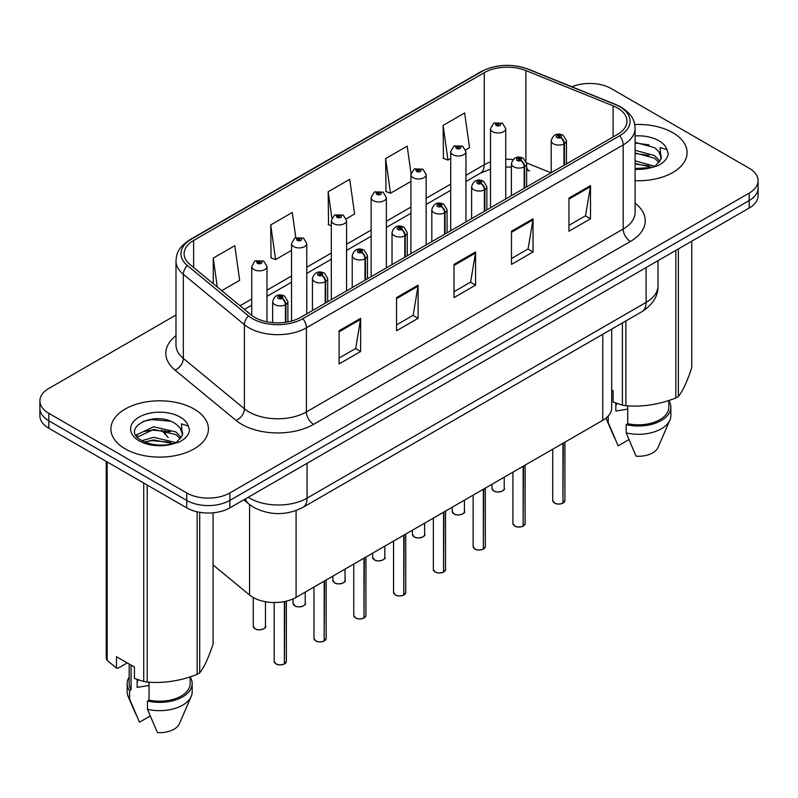 <?xml version="1.0" encoding="UTF-8"?>
<svg xmlns="http://www.w3.org/2000/svg" width="798" height="798" viewBox="0 0 798 798"><rect width="100%" height="100%" fill="white"/><g stroke="black" fill="none" stroke-linecap="round" stroke-linejoin="round"><path stroke-width="1.2" d="M526.65 167.58A18.284 8.559 -68 0 0 529.533 170.952L529.054 170.762M611.697 329.125L611.697 407.858A30.474 17.596 180 0 1 602.769 420.307L296.078 597.373A30.474 17.596 180 0 1 249.565 595.019L213.086 564.944M672.814 132.697A48.758 28.149 0 0 0 634.729 124.528A48.758 28.149 0 0 1 672.814 132.697A48.758 28.149 0 0 1 687.098 152.598A48.758 28.149 0 0 0 672.814 132.697M194.143 409.055A48.758 28.149 0 0 0 140.997 402.95A48.758 28.149 0 0 0 110.902 428.965A48.758 28.149 0 0 0 125.186 448.865A48.758 28.149 0 0 0 178.323 454.97A48.758 28.149 0 0 0 208.418 428.965A48.758 28.149 0 0 0 194.143 409.055A48.758 28.149 0 0 0 140.997 402.95A48.758 28.149 0 0 0 110.902 428.965A48.758 28.149 0 0 0 125.186 448.865A48.758 28.149 0 0 0 178.323 454.97A48.758 28.149 0 0 0 208.418 428.965A48.758 28.149 0 0 0 194.143 409.055M617.433 107.93A32.509 18.763 180 0 1 626.959 121.206A32.509 18.763 180 0 1 617.433 134.473L300.666 317.365A32.509 18.763 180 0 1 251.051 314.851L189.994 264.507A32.509 18.763 180 0 1 184.109 253.744A32.509 18.763 180 0 1 193.635 240.477L484.266 72.678A32.509 18.763 180 0 1 525.892 70.583L613.093 105.835A32.509 18.763 180 0 1 617.433 107.93M619.667 106.643A35.661 20.588 0 0 0 614.909 104.338L527.707 69.087A35.661 20.588 0 0 0 482.032 71.391L191.41 239.191A35.661 20.588 0 0 0 187.41 265.554L248.467 315.898A35.661 20.588 0 0 0 302.891 318.651L619.667 135.76A35.661 20.588 0 0 0 619.667 106.643M175.989 315.03L48.828 388.446A30.474 17.596 0 0 0 39.9 400.885L39.9 415.818A30.474 17.596 0 0 0 48.828 428.257L186.742 507.877L186.742 500.416A30.474 17.596 0 0 0 229.844 500.416L749.172 200.577A30.474 17.596 0 0 0 758.1 188.138A30.474 17.596 0 0 1 749.172 200.577L229.844 500.416A30.474 17.596 0 0 1 186.742 500.416L48.828 420.795L186.742 500.416L186.742 492.955A30.474 17.596 0 0 0 229.844 492.955L749.172 193.116A30.474 17.596 0 0 0 758.1 180.677A30.474 17.596 0 0 0 749.172 168.228L611.258 88.608A30.474 17.596 0 0 0 571.887 86.782M39.9 408.347A30.474 17.596 0 0 0 48.828 420.795A30.474 17.596 0 0 1 39.9 408.347M339.09 330.761L339.09 363.938L360.646 351.489L360.646 318.312L339.09 330.761M339.09 358.053L355.689 348.467L360.556 319.419A8.13 4.688 -120 0 0 360.646 318.312M355.549 348.546L360.646 351.489M396.556 297.584L396.556 330.761L418.102 318.312L418.102 285.135L396.556 297.584M396.556 324.876L413.155 315.29L418.022 286.243A8.13 4.688 -120 0 0 418.102 285.135M413.005 315.37L418.102 318.312M568.954 198.054L568.954 231.23L590.5 218.792L590.5 185.605L568.954 198.054M568.954 225.345L585.552 215.759L590.41 186.712A8.13 4.688 -120 0 0 590.5 185.605M585.403 215.839L590.5 218.792M511.488 231.23L511.488 264.407L533.034 251.969L533.034 218.782L511.488 231.23M511.488 258.522L528.086 248.936L532.944 219.889A8.13 4.688 -120 0 0 533.034 218.782M527.937 249.016L533.034 251.969M454.022 264.407L454.022 297.584L475.568 285.145L475.568 251.959L454.022 264.407M454.022 291.699L470.621 282.113L475.488 253.066A8.13 4.688 -120 0 0 475.568 251.959M470.471 282.193L475.568 285.145M635.088 180.687A48.758 28.149 0 0 0 687.098 152.598A48.758 28.149 0 0 1 635.088 180.687M39.9 400.885A30.474 17.596 0 0 0 48.828 413.324L186.742 492.955M221.724 290.681L239.659 280.327L234.792 245.664L213.246 258.103L213.246 283.689M411.02 173.465L407.189 146.134L385.643 158.573L385.983 191.55M465.683 149.834L469.513 147.62L464.655 112.957L443.099 125.396L443.449 158.373M295.789 237.595L292.258 212.487L270.712 224.926L271.061 257.904M346.302 218.762L354.591 213.974L349.724 179.311L328.178 191.749L328.527 224.727M331.33 225.774L328.178 224.597M328.178 191.749L331.868 218.054M385.643 158.573L390.501 193.236L410.92 181.445M390.501 193.236L385.643 191.42M443.099 125.396L447.967 160.059L450.71 158.473M447.967 160.059L443.099 158.243M270.712 224.926L275.579 259.589L291.539 250.373M275.579 259.589L270.712 257.774M213.246 258.103L217.305 287.031M186.742 507.877A30.474 17.596 0 0 0 229.844 507.877L749.172 208.049A30.474 17.596 0 0 0 758.1 195.6L758.1 180.677M562.899 503.189C559.278 504.356 556.495 504.316 554.56 503.089L552.725 500.506A6.095 3.521 0 0 0 554.51 502.989A6.095 3.521 0 0 0 562.939 503.099L562.799 503.179A5.895 3.401 180 0 1 554.66 503.079M562.939 502.85L563.318 443.08M564.435 165.076L564.435 143.67A5.077 3.062 -122.2 0 0 560.695 137.535A2.544 1.466 0 0 0 560.615 135.51A2.544 1.466 0 0 0 557.024 135.51A2.544 1.466 0 0 0 557.024 137.585A2.544 1.466 0 0 0 560.535 137.625L559.508 136.977A1.017 0.589 180 0 1 558.43 136.009A1.017 0.589 180 0 1 559.568 136.947L560.695 137.535M560.535 137.625A5.077 2.803 62.1 0 1 563.967 143.939A7.621 4.399 180 0 1 553.433 143.81A7.621 4.399 180 0 1 551.209 140.697C553.154 134.443 557.134 132.638 563.159 135.261L566.44 140.697A7.621 4.399 180 0 1 564.435 143.67M563.967 165.346L563.967 143.939M562.939 503.099L562.939 443.299M505.742 198.961L505.742 128.628A7.621 4.399 180 0 1 501.044 132.687A7.621 4.399 180 0 1 492.735 131.74A7.621 4.399 180 0 1 490.511 128.628L493.543 123.341A5.077 3.062 57.8 0 1 496.256 123.49A2.544 1.466 0 0 0 496.326 125.515A2.544 1.466 0 0 0 499.917 125.515A2.544 1.466 0 0 0 499.917 123.441A2.544 1.466 0 0 0 496.406 123.401L497.443 124.049A1.017 0.589 180 0 1 498.511 125.027A1.017 0.589 180 0 1 497.373 124.079L496.256 123.49M497.443 124.917L497.443 124.049M496.406 123.401A5.077 2.803 -117.9 0 0 494.032 123.062A5.077 2.803 -117.9 0 0 493.812 123.201M497.373 124.877L497.373 124.079M523.109 526.161C519.488 527.328 516.705 527.298 514.76 526.062L512.934 523.478A6.095 3.521 0 0 0 514.72 525.962A6.095 3.521 0 0 0 523.149 526.072L523.009 526.151A5.895 3.401 180 0 1 514.86 526.052M523.149 525.822L523.518 466.062M524.645 188.049L524.645 166.642A5.077 3.062 -122.2 0 0 520.904 160.518A2.544 1.466 0 0 0 520.825 158.483A2.544 1.466 0 0 0 517.234 158.483A2.544 1.466 0 0 0 517.234 160.558A2.544 1.466 0 0 0 520.745 160.607L519.717 159.959A1.017 0.589 180 0 1 518.64 158.982A1.017 0.589 180 0 1 519.777 159.919L520.904 160.518M520.745 160.607A5.077 2.803 62.1 0 1 524.176 166.912A7.621 4.399 180 0 1 513.643 166.782A7.621 4.399 180 0 1 511.408 163.67C513.353 157.415 517.343 155.61 523.368 158.233L526.65 163.67A7.621 4.399 180 0 1 524.645 166.642M524.176 188.318L524.176 166.912M523.149 526.072L523.149 466.271M483.309 549.144C479.688 550.311 476.915 550.271 474.97 549.034L473.144 546.45A6.095 3.521 0 0 0 474.93 548.944A6.095 3.521 0 0 0 483.349 549.044L483.219 549.124A5.895 3.401 180 0 1 475.069 549.024M483.349 548.795L483.728 489.034M484.855 211.021L484.855 189.615A5.077 3.062 -122.2 0 0 481.104 183.49A2.544 1.466 0 0 0 481.034 181.465A2.544 1.466 0 0 0 477.443 181.465A2.544 1.466 0 0 0 477.443 183.53A2.544 1.466 0 0 0 480.955 183.58L479.917 182.932A1.017 0.589 180 0 1 478.85 181.954A1.017 0.589 180 0 1 479.987 182.892L481.104 183.49M480.955 183.58A5.077 2.803 62.1 0 1 484.386 189.884A7.621 4.399 180 0 1 473.852 189.754A7.621 4.399 180 0 1 471.618 186.642C473.563 180.398 477.543 178.582 483.568 181.206L486.85 186.642A7.621 4.399 180 0 1 484.855 189.615M484.386 211.29L484.386 189.884M483.349 549.044L483.349 489.254M443.518 572.116C439.898 573.283 437.114 573.243 435.169 572.006L433.344 569.423A6.095 3.521 0 0 0 435.129 571.917A6.095 3.521 0 0 0 443.558 572.026L443.419 572.106A5.895 3.401 180 0 1 435.279 571.996M443.558 571.777L443.937 512.007M445.055 233.994L445.055 212.587A5.077 3.062 -122.2 0 0 441.314 206.463A2.544 1.466 0 0 0 441.234 204.438A2.544 1.466 0 0 0 437.643 204.438A2.544 1.466 0 0 0 437.643 206.512A2.544 1.466 0 0 0 441.154 206.552L440.127 205.904A1.017 0.589 180 0 1 439.05 204.926A1.017 0.589 180 0 1 440.187 205.874L441.314 206.463M441.154 206.552A5.077 2.803 62.1 0 1 444.586 212.867A7.621 4.399 180 0 1 434.052 212.727A7.621 4.399 180 0 1 431.818 209.625C433.773 203.37 437.753 201.555 443.778 204.188L447.06 209.625A7.621 4.399 180 0 1 445.055 212.587M444.586 234.273L444.586 212.867M443.558 572.026L443.558 512.226M403.718 595.089C400.107 596.256 397.324 596.216 395.379 594.989L393.554 592.405A6.095 3.521 0 0 0 395.339 594.889A6.095 3.521 0 0 0 403.768 594.999L403.628 595.079A5.895 3.401 180 0 1 395.479 594.979M403.768 594.749L404.137 534.979M405.264 256.976L405.264 235.57A5.077 3.062 -122.2 0 0 401.524 229.435A2.544 1.466 0 0 0 401.444 227.41A2.544 1.466 0 0 0 397.853 227.41A2.544 1.466 0 0 0 397.853 229.485A2.544 1.466 0 0 0 401.364 229.525L400.337 228.876A1.017 0.589 180 0 1 399.259 227.909A1.017 0.589 180 0 1 400.397 228.846L401.524 229.435M401.364 229.525A5.077 2.803 62.1 0 1 404.795 235.839A7.621 4.399 180 0 1 394.262 235.709A7.621 4.399 180 0 1 392.027 232.597C393.973 226.343 397.963 224.537 403.978 227.161L407.269 232.597A7.621 4.399 180 0 1 405.264 235.57M404.795 257.245L404.795 235.839M403.768 594.999L403.768 535.199M465.952 221.934L465.952 151.6A7.621 4.399 180 0 1 461.244 155.67A7.621 4.399 180 0 1 452.945 154.712A7.621 4.399 180 0 1 450.71 151.6L453.753 146.313A5.077 3.062 57.8 0 1 456.456 146.463A2.544 1.466 0 0 0 456.536 148.488A2.544 1.466 0 0 0 460.127 148.488A2.544 1.466 0 0 0 460.127 146.423A2.544 1.466 0 0 0 456.616 146.373L457.643 147.022A1.017 0.589 180 0 1 458.72 147.999A1.017 0.589 180 0 1 457.583 147.061L456.456 146.463M457.643 147.889L457.643 147.022M456.616 146.373A5.077 2.803 -117.9 0 0 454.242 146.034A5.077 2.803 -117.9 0 0 454.022 146.174M457.583 147.849L457.583 147.061M426.152 244.906L426.152 174.572A7.621 4.399 180 0 1 421.454 178.642A7.621 4.399 180 0 1 413.155 177.685A7.621 4.399 180 0 1 410.92 174.572L413.963 169.286A5.077 3.062 57.8 0 1 416.666 169.435A2.544 1.466 0 0 0 416.746 171.47A2.544 1.466 0 0 0 420.337 171.47A2.544 1.466 0 0 0 420.337 169.395A2.544 1.466 0 0 0 416.825 169.346L417.853 169.994A1.017 0.589 180 0 1 418.93 170.972A1.017 0.589 180 0 1 417.823 170.842L416.666 169.435M417.853 170.862L417.853 169.994M416.825 169.346A5.077 2.803 -117.9 0 0 414.451 169.006A5.077 2.803 -117.9 0 0 414.222 169.146M417.823 170.842A1.017 0.589 180 0 1 417.793 170.034M386.362 267.889L386.362 197.555A7.621 4.399 180 0 1 381.663 201.615A7.621 4.399 180 0 1 373.354 200.667A7.621 4.399 180 0 1 371.13 197.555L374.162 192.268A5.077 3.062 57.8 0 1 376.875 192.418A2.544 1.466 0 0 0 376.945 194.443A2.544 1.466 0 0 0 380.536 194.443A2.544 1.466 0 0 0 380.536 192.368A2.544 1.466 0 0 0 377.025 192.328L378.062 192.976A1.017 0.589 180 0 1 379.13 193.944A1.017 0.589 180 0 1 378.023 193.824L377.993 193.006L376.875 192.418M378.062 193.834L378.062 192.976M377.025 192.328A5.077 2.803 -117.9 0 0 374.651 191.979A5.077 2.803 -117.9 0 0 374.432 192.128M378.023 193.824A1.017 0.589 180 0 1 377.993 193.006M616.994 403.519A22.962 13.257 0 0 0 615.827 405.783M615.827 403.11L615.827 411.04L627.727 409.095M635.088 160.817L654.819 166.303M635.088 163.45L652.265 167.39M635.088 150.283L654.579 155.6L659.916 161.156M635.088 152.917L654.579 158.233L659.028 162.413M635.088 168.498L651.447 167.57L657.891 165.695C664.096 162.513 667.537 158.543 668.215 153.775L666.948 149.655L660.155 147.52L660.953 159.151L661.303 157.575A22.962 13.257 0 0 0 658.709 151.45L661.293 157.894M658.709 151.45L654.599 147.7L635.088 142.343M660.953 159.151L655.358 165.914M611.697 389.883L613.113 390.701L613.113 402.062L622.41 405.155A54.853 31.671 0 0 0 625.881 405.693C642.47 407.15 659.118 404.566 675.836 397.973A54.853 31.671 0 0 0 678.38 396.496C682.819 390.94 687.278 381.334 691.766 367.659L691.766 241.196M627.727 405.823L627.727 423.728A30.474 17.596 0 0 0 668.814 407.239L668.814 400.486M627.727 423.728L626.161 424.636A32.509 18.763 0 0 0 670.849 407.239A32.509 18.763 0 0 0 668.814 400.706M626.161 424.636L626.161 432.925A32.509 18.763 0 0 0 669.881 420.077A32.509 18.763 0 0 0 670.849 415.529L670.849 407.239M626.161 432.925L636.106 456.217A20.319 11.731 0 0 0 658.051 447.399L669.881 420.077M675.836 397.973L675.836 250.382M678.38 248.916L678.38 396.496M625.881 320.936L625.881 405.693M622.41 405.155L622.41 322.941M606.121 418.012A32.509 18.763 0 0 0 606.799 420.077A32.509 18.763 0 0 0 608.206 422.561L608.206 416.047M628.864 439.658L618.151 445.853L608.206 422.561M635.088 142.982L649.123 144.867M635.088 153.515L648.894 155.331M635.088 164.049L648.894 165.864M138.313 679.886A22.962 13.257 0 0 0 137.156 682.14M137.156 679.477L137.156 687.397L149.046 685.462M141.934 440.646L153.715 437.314L176.139 442.661M170.213 442.232L151.909 440.656L144.638 441.972L153.715 439.947L173.585 443.758M136.787 436.386L137.475 434.401L153.715 426.78L175.899 431.967L181.236 437.523M137.426 437.144L153.715 429.414L175.899 434.601L180.348 438.77M180.029 427.818L175.919 424.067C154.752 409.095 119.481 428.636 141.256 440.247C150.144 445.065 160.647 446.291 172.767 443.937L179.211 442.052C185.415 438.87 188.857 434.9 189.535 430.132L188.268 426.022L181.475 423.888L182.283 435.509L182.622 433.942A22.962 13.257 0 0 0 180.029 427.818L182.612 434.252M182.283 435.509L176.677 442.282M127.251 662.909L118.134 668.175L116.468 668.066L116.468 656.694L134.433 667.058L134.433 678.43L143.73 681.522A54.853 31.671 0 0 0 147.211 682.061C163.79 683.507 180.438 680.933 197.156 674.33A54.853 31.671 0 0 0 199.7 672.864C204.138 667.308 208.607 657.692 213.086 644.026L213.086 512.815M149.046 682.18L149.046 700.095A30.474 17.596 0 0 0 190.133 683.597L190.133 676.844M149.046 700.095L147.48 700.993A32.509 18.763 0 0 0 192.168 683.597A32.509 18.763 0 0 0 190.133 677.063M147.48 700.993L147.48 709.292A32.509 18.763 0 0 0 191.201 696.445A32.509 18.763 0 0 0 192.168 691.896L192.168 683.597M147.48 709.292L157.425 732.584A20.319 11.731 0 0 0 179.37 723.766L191.201 696.445M197.156 674.33L197.156 511.817M199.7 512.316L199.7 672.864M147.211 485.054L147.211 682.061M143.73 681.522L143.73 483.049M107.171 461.942L107.171 660.415L116.468 668.066M107.171 660.415A54.853 31.671 0 0 1 106.234 658.41L106.234 461.404M129.186 664.036L129.186 683.597A30.474 17.596 0 0 0 131.091 689.721L131.091 665.133M129.186 677.063A32.509 18.763 0 0 0 127.151 683.597A32.509 18.763 0 0 0 129.525 690.629L131.091 689.721M127.151 683.597L127.151 691.896A32.509 18.763 0 0 0 128.119 696.445A32.509 18.763 0 0 0 129.525 698.928L129.525 690.629M150.184 716.025L139.47 722.21L129.525 698.928M142.912 421.414L151.909 419.588L170.443 421.224M135.959 435.159L137.595 434.182M144.608 431.449L151.909 430.122L170.213 431.698M363.928 618.061C360.307 619.228 357.524 619.198 355.589 617.961L353.753 615.378A6.095 3.521 0 0 0 355.539 617.861A6.095 3.521 0 0 0 363.968 617.971L363.828 618.051A5.895 3.401 180 0 1 355.689 617.951M363.968 617.722L364.347 557.962M365.474 279.948L365.474 258.542A5.077 3.062 -122.2 0 0 361.723 252.417A2.544 1.466 0 0 0 361.644 250.382A2.544 1.466 0 0 0 358.053 250.382A2.544 1.466 0 0 0 358.053 252.457A2.544 1.466 0 0 0 361.564 252.507L360.536 251.859A1.017 0.589 180 0 1 359.459 250.881A1.017 0.589 180 0 1 360.606 251.819L361.723 252.417M361.564 252.507A5.077 2.803 62.1 0 1 364.995 258.811A7.621 4.399 180 0 1 354.462 258.682A7.621 4.399 180 0 1 352.237 255.569C354.182 249.315 358.162 247.51 364.187 250.133L367.469 255.569A7.621 4.399 180 0 1 365.474 258.542M364.995 280.218L364.995 258.811M363.968 617.971L363.968 558.171M324.138 641.043C320.517 642.21 317.734 642.171 315.789 640.934L313.963 638.35A6.095 3.521 0 0 0 315.749 640.844A6.095 3.521 0 0 0 324.178 640.944L324.038 641.023A5.895 3.401 180 0 1 315.888 640.924M324.178 640.694L324.557 580.934M325.674 302.921L325.674 281.514A5.077 3.062 -122.2 0 0 321.933 275.39A2.544 1.466 0 0 0 321.853 273.365A2.544 1.466 0 0 0 318.262 273.365A2.544 1.466 0 0 0 318.262 275.43A2.544 1.466 0 0 0 321.774 275.48L320.746 274.831A1.017 0.589 180 0 1 319.669 273.854A1.017 0.589 180 0 1 320.806 274.791L321.933 275.39M321.774 275.48A5.077 2.803 62.1 0 1 325.205 281.784A7.621 4.399 180 0 1 314.671 281.654A7.621 4.399 180 0 1 312.437 278.542C314.382 272.298 318.372 270.482 324.397 273.106L327.679 278.542A7.621 4.399 180 0 1 325.674 281.514M325.205 303.19L325.205 281.784M324.178 640.944L324.178 581.153M284.337 664.016C280.716 665.183 277.943 665.143 275.998 663.906L274.173 661.333A6.095 3.521 0 0 0 275.958 663.816A6.095 3.521 0 0 0 284.377 663.926L284.248 664.006A5.895 3.401 180 0 1 276.098 663.896M284.377 663.677L284.756 601.502M285.884 322.252L285.884 304.487A5.077 3.062 -122.2 0 0 282.133 298.362A2.544 1.466 0 0 0 282.063 296.337A2.544 1.466 0 0 0 278.472 296.337A2.544 1.466 0 0 0 278.472 298.412A2.544 1.466 0 0 0 281.983 298.452L280.946 297.804A1.017 0.589 180 0 1 279.879 296.826A1.017 0.589 180 0 1 281.016 297.774L282.133 298.362M281.983 298.452A5.077 2.803 62.1 0 1 285.415 304.766A7.621 4.399 180 0 1 274.881 304.627A7.621 4.399 180 0 1 272.647 301.524C274.592 295.27 278.582 293.455 284.597 296.088L287.879 301.524A7.621 4.399 180 0 1 285.884 304.487M285.415 322.322L285.415 304.766M284.377 663.926L284.377 601.582M346.571 290.861L346.571 220.527A7.621 4.399 180 0 1 341.863 224.587A7.621 4.399 180 0 1 333.564 223.639A7.621 4.399 180 0 1 331.33 220.527L334.372 215.241A5.077 3.062 57.8 0 1 337.075 215.39A2.544 1.466 0 0 0 337.155 217.415A2.544 1.466 0 0 0 340.746 217.415A2.544 1.466 0 0 0 340.746 215.34A2.544 1.466 0 0 0 337.235 215.3L338.262 215.949A1.017 0.589 180 0 1 339.34 216.926A1.017 0.589 180 0 1 338.232 216.797L338.262 215.949M337.235 215.3A5.077 2.803 -117.9 0 0 334.861 214.961A5.077 2.803 -117.9 0 0 334.631 215.101M338.202 216.777L337.075 215.39M338.232 216.797A1.017 0.589 180 0 1 338.202 215.989M306.771 313.833L306.771 243.5A7.621 4.399 180 0 1 302.073 247.57A7.621 4.399 180 0 1 293.764 246.612A7.621 4.399 180 0 1 291.539 243.5L294.572 238.213A5.077 3.062 57.8 0 1 297.285 238.363A2.544 1.466 0 0 0 297.365 240.388A2.544 1.466 0 0 0 300.956 240.388A2.544 1.466 0 0 0 300.956 238.323A2.544 1.466 0 0 0 297.445 238.273L298.472 238.921A1.017 0.589 180 0 1 299.539 239.899A1.017 0.589 180 0 1 298.402 238.961L297.285 238.363M298.472 239.789L298.472 238.921M297.445 238.273A5.077 2.803 -117.9 0 0 295.061 237.934A5.077 2.803 -117.9 0 0 294.841 238.073M298.402 239.749L298.402 238.961M266.981 321.813L266.981 266.472A7.621 4.399 180 0 1 262.273 270.542A7.621 4.399 180 0 1 253.973 269.584A7.621 4.399 180 0 1 251.739 266.472L254.781 261.185A5.077 3.062 57.8 0 1 257.485 261.335A2.544 1.466 0 0 0 257.564 263.37A2.544 1.466 0 0 0 261.155 263.37A2.544 1.466 0 0 0 261.155 261.295A2.544 1.466 0 0 0 257.644 261.245L258.672 261.894A1.017 0.589 180 0 1 259.749 262.871A1.017 0.589 180 0 1 258.642 262.741L258.672 261.894M257.644 261.245A5.077 2.803 -117.9 0 0 255.27 260.906A5.077 2.803 -117.9 0 0 255.051 261.046M258.612 262.722L257.485 261.335M258.642 262.741A1.017 0.589 180 0 1 258.612 261.934M602.769 334.282L602.769 420.307M249.565 504.595L249.565 595.019M296.078 510.57L296.078 597.373M635.088 203.141A50.793 29.326 180 0 1 630.37 241.475L313.594 424.356A10.155 5.865 60 0 1 306.412 411.918L623.188 229.026A40.638 23.461 0 0 0 635.088 212.438L635.088 128.338A40.638 23.461 180 0 1 623.188 144.927A10.155 5.865 -120 0 0 619.667 135.76M313.594 424.356A50.793 29.326 180 0 1 241.764 424.356A50.793 29.326 180 0 1 236.068 420.446L175.011 370.102A50.793 29.326 180 0 1 175.989 335.679M248.946 411.918A40.638 23.461 0 0 0 306.412 411.918L306.412 327.808A40.638 23.461 180 0 1 244.397 324.676L183.331 274.332A40.638 23.461 180 0 1 175.989 260.876L175.989 344.985A40.638 23.461 0 0 0 183.331 358.442L244.397 408.785A40.638 23.461 0 0 0 248.946 411.918M635.088 128.338C634.44 121.316 633.712 115.481 621.083 107.102L615.737 104.508A10.155 4.758 112 0 0 614.909 104.338M615.737 104.508L528.535 69.256C511.708 63.301 495.738 64.169 480.625 71.85A10.155 5.865 60 0 1 482.032 71.391M191.41 239.191A10.155 5.865 -120 0 0 189.994 239.639C177.336 248.048 176.637 253.874 175.989 260.876M187.41 265.554A10.155 6.793 129.5 0 0 183.331 274.332L183.331 358.442A10.155 6.793 -50.5 0 1 175.011 370.102M528.535 69.256A10.155 4.758 112 0 0 527.707 69.087M248.467 315.898A10.155 6.793 129.5 0 0 244.397 324.676L244.397 408.785A10.155 6.793 -50.5 0 1 236.068 420.446M302.891 318.651A10.155 5.865 60 0 1 306.412 327.808L623.188 144.927L623.188 229.026A10.155 5.865 60 0 0 630.37 241.475M229.844 492.955L229.844 507.877M749.172 193.116L749.172 208.049M48.828 413.324L48.828 428.257M193.635 240.477L193.635 267.51M613.093 105.835L613.093 136.977M525.892 70.583L525.892 160.767M551.039 172.807L526.6 162.932M513.044 159.55A32.509 18.763 0 0 0 505.742 159.271M490.511 161.934A32.509 18.763 0 0 0 484.266 164.747L465.952 175.321M484.266 72.678L484.266 164.747A18.284 10.554 60 0 1 480.476 173.116L465.952 181.505M450.71 184.119L426.152 198.293M410.92 207.091L386.362 221.275M371.13 230.073L346.571 244.248M331.33 253.046L306.771 267.22M291.539 276.018L266.981 290.193M251.739 298.991L240.018 305.764M454.022 265.455L475.488 253.066M511.488 232.278L532.944 219.889M568.954 199.101L590.41 186.712M396.556 298.632L418.022 286.243M339.09 331.808L360.556 319.419M248.188 497.284A40.638 23.461 0 0 0 249.594 498.132A40.638 23.461 0 0 0 307.06 498.132L646.101 302.392A40.638 23.461 0 0 0 658.001 285.804C658.3 295.888 652.924 304.517 641.891 311.689L302.851 507.438A20.319 11.731 60 0 0 307.06 498.132L307.06 463.299M646.101 267.559L646.101 302.392A20.319 11.731 60 0 1 641.891 311.689M245.535 498.82A20.319 13.586 129.5 0 0 248.757 503.947L243.769 499.837M164.687 430.501A20.319 13.586 129.5 0 0 168.288 437.603L161.625 430.112M563.318 502.88A6.095 3.521 0 0 0 564.914 500.506L564.914 442.162M493.812 490.92A6.095 3.521 0 0 0 500.456 491.688A6.095 3.521 0 0 0 504.216 488.436C506.251 489.972 497.822 493.723 493.862 491.019L492.027 488.436A6.095 3.521 0 0 0 493.812 490.92M502.361 490.97A5.895 3.401 180 0 1 493.962 491.009M523.518 525.852A6.095 3.521 0 0 0 525.124 523.478L525.124 465.134M483.728 548.834A6.095 3.521 0 0 0 485.334 546.45L485.334 488.107M443.937 571.807A6.095 3.521 0 0 0 445.533 569.423L445.533 511.079M404.137 594.779A6.095 3.521 0 0 0 405.743 592.405L405.743 534.062M454.022 513.902A6.095 3.521 0 0 0 460.665 514.66A6.095 3.521 0 0 0 464.426 511.408C466.461 512.954 458.022 516.705 454.062 513.992L452.237 511.408A6.095 3.521 0 0 0 454.022 513.902M462.571 513.942A5.895 3.401 180 0 1 454.162 513.982M414.232 536.874A6.095 3.521 0 0 0 420.875 537.633A6.095 3.521 0 0 0 424.636 534.381C426.661 535.927 418.232 539.677 414.272 536.964L412.446 534.381A6.095 3.521 0 0 0 414.232 536.874M422.77 536.914A5.895 3.401 180 0 1 414.371 536.954M374.432 559.847A6.095 3.521 0 0 0 381.075 560.615A6.095 3.521 0 0 0 384.836 557.363C386.87 558.899 378.432 562.65 374.471 559.937L372.646 557.363A6.095 3.521 0 0 0 374.432 559.847M382.98 559.887A5.895 3.401 180 0 1 374.581 559.927M666.948 149.655A29.057 16.778 0 0 0 658.889 140.737A29.057 16.778 0 0 0 635.088 135.929M635.088 169.266A29.057 16.778 0 0 0 651.447 167.57M188.268 426.022A29.057 16.778 0 0 0 180.208 417.095A29.057 16.778 0 0 0 139.111 417.095A29.057 16.778 0 0 0 139.111 440.825A29.057 16.778 0 0 0 172.767 443.937M364.347 617.752A6.095 3.521 0 0 0 365.943 615.378L365.943 557.034M324.557 640.734A6.095 3.521 0 0 0 326.153 638.35L326.153 580.006M284.756 663.707A6.095 3.521 0 0 0 286.362 661.333L286.362 601.143M334.641 582.819A6.095 3.521 0 0 0 341.285 583.587A6.095 3.521 0 0 0 345.045 580.336C347.08 581.872 338.641 585.622 334.681 582.919L332.856 580.336A6.095 3.521 0 0 0 334.641 582.819M343.19 582.869A5.895 3.401 180 0 1 334.781 582.909M294.841 605.802A6.095 3.521 0 0 0 301.484 606.56A6.095 3.521 0 0 0 305.255 603.308C307.28 604.854 298.851 608.605 294.891 605.891L293.056 603.308A6.095 3.521 0 0 0 294.841 605.802M303.39 605.842A5.895 3.401 180 0 1 294.991 605.881M255.051 628.774A6.095 3.521 0 0 0 261.694 629.532A6.095 3.521 0 0 0 265.455 626.28C267.49 627.827 259.051 631.577 255.091 628.864L253.265 626.28A6.095 3.521 0 0 0 255.051 628.774M263.599 628.814A5.895 3.401 180 0 1 255.19 628.854M480.625 71.85L189.994 239.639M529.533 170.952L526.65 169.894M511.408 167.101L505.742 166.991M490.511 169.106L480.476 173.116M450.71 190.303L426.152 204.478M410.92 213.275L386.362 227.46M371.13 236.258L346.571 250.432M331.33 259.23L306.771 273.405M291.539 282.203L266.981 296.377M251.739 305.175L244.427 309.395M302.851 507.438C286.502 515.648 270.153 515.648 253.804 507.438L248.757 503.947M658.001 285.804L658.001 260.687M552.725 500.506L552.725 449.194M551.209 172.717L551.209 140.697M566.44 163.919L566.44 140.697M564.914 500.506L563.278 502.969M504.216 488.436L504.216 477.204M492.027 488.436L492.027 484.236M505.742 128.628L502.461 123.191L494.032 123.062M490.511 207.759L490.511 128.628M512.934 523.478L512.934 472.167M511.408 195.69L511.408 163.67M526.65 186.892L526.65 163.67M525.124 523.478L523.478 525.952M473.144 546.45L473.144 495.149M471.618 218.662L471.618 186.642M486.85 209.864L486.85 186.642M485.334 546.45L483.688 548.924M433.344 569.423L433.344 518.121M431.818 241.634L431.818 209.625M447.06 232.836L447.06 209.625M445.533 569.423L443.897 571.897M393.554 592.405L393.554 541.094M392.027 264.617L392.027 232.597M407.269 255.819L407.269 232.597M405.743 592.405L404.097 594.869M464.426 511.408L464.426 500.176M452.237 511.408L452.237 507.219M465.952 151.6L462.67 146.164L454.242 146.034M450.71 230.732L450.71 151.6M424.636 534.381L424.636 523.149M412.446 534.381L412.446 530.191M426.152 174.572L422.87 169.146L414.451 169.006M410.92 253.704L410.92 174.572M384.836 557.363L384.836 546.121M372.646 557.363L372.646 553.164M386.362 197.555L383.08 192.119L374.651 191.979M371.13 276.677L371.13 197.555M614.4 437.633L606.799 420.077M135.72 714.001L128.119 696.445M353.753 615.378L353.753 564.066M352.237 287.589L352.237 255.569M367.469 278.791L367.469 255.569M365.943 615.378L364.307 617.851M313.963 638.35L313.963 587.049M312.437 310.562L312.437 278.542M327.679 301.764L327.679 278.542M326.153 638.35L324.507 640.824M274.173 661.333L274.173 602.52M272.647 322.631L272.647 301.524M287.879 321.913L287.879 301.524M286.362 661.333L284.716 663.796M345.045 580.336L345.045 569.104M332.856 580.336L332.856 576.136M346.571 220.527L343.29 215.091L334.861 214.961M331.33 299.659L331.33 220.527M305.255 603.308L305.255 592.076M293.056 603.308L293.056 598.899M306.771 243.5L303.489 238.063L295.061 237.934M291.539 321.065L291.539 243.5M265.455 626.28L265.455 601.722M253.265 626.28L253.265 597.532M266.981 266.472L263.699 261.046L255.27 260.906M251.739 315.409L251.739 266.472"/></g></svg>
